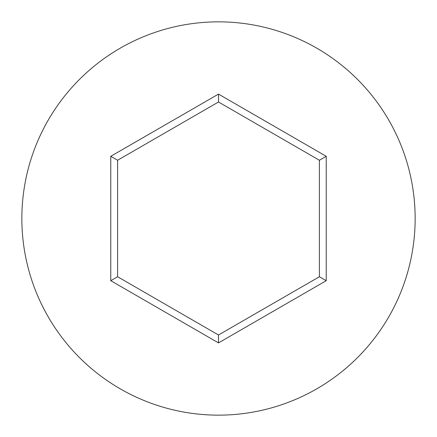 <?xml version="1.0" encoding="UTF-8"?>
<svg xmlns="http://www.w3.org/2000/svg" width="437" height="437" viewBox="0 0 437 437"><rect width="100%" height="100%" fill="white"/><g stroke="black" fill="none" stroke-linecap="round" stroke-linejoin="round"><path stroke-width="0.66" d="M415.15 218.5A196.65 196.65 0 0 0 218.5 21.85A196.65 196.65 0 0 0 21.85 218.5A196.65 196.65 0 0 0 218.5 415.15A196.65 196.65 0 0 0 415.15 218.5M218.5 342.898L110.769 280.696L110.769 156.304L218.5 94.102L326.231 156.304L326.231 280.696L218.5 342.898L218.5 334.999L319.392 276.747L319.392 160.253L218.5 102.001L117.608 160.253L117.608 276.747L218.5 334.999M326.231 280.696L319.392 276.747M319.392 160.253L326.231 156.304M218.5 102.001L218.5 94.102M117.608 160.253L110.769 156.304M110.769 280.696L117.608 276.747"/></g></svg>
